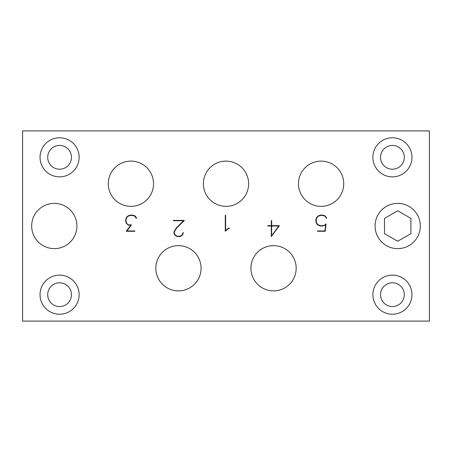 <?xml version="1.0" encoding="UTF-8"?>
<svg xmlns="http://www.w3.org/2000/svg" width="452" height="452" viewBox="0 0 452 452"><rect width="100%" height="100%" fill="white"/><g stroke="black" fill="none" stroke-linecap="round" stroke-linejoin="round"><path stroke-width="0.68" d="M178.45 290.89A22.628 22.628 0 0 1 155.827 268.268A22.628 22.628 0 0 1 178.45 245.639A22.628 22.628 0 0 1 201.078 268.268A22.628 22.628 0 0 1 178.45 290.89M130.905 206.361A22.628 22.628 0 0 1 108.277 183.732A22.628 22.628 0 0 1 130.905 161.11A22.628 22.628 0 0 1 153.533 183.732A22.628 22.628 0 0 1 130.905 206.361M54.296 248.628A22.628 22.628 0 0 1 31.674 226A22.628 22.628 0 0 1 54.296 203.372A22.628 22.628 0 0 1 76.925 226A22.628 22.628 0 0 1 54.296 248.628M273.55 290.89A22.628 22.628 0 0 1 250.922 268.268A22.628 22.628 0 0 1 273.55 245.639A22.628 22.628 0 0 1 296.173 268.268A22.628 22.628 0 0 1 273.55 290.89M321.095 206.361A22.628 22.628 0 0 1 298.467 183.732A22.628 22.628 0 0 1 321.095 161.11A22.628 22.628 0 0 1 343.723 183.732A22.628 22.628 0 0 1 321.095 206.361M397.703 248.628A22.628 22.628 0 0 1 375.075 226A22.628 22.628 0 0 1 397.703 203.372A22.628 22.628 0 0 1 420.326 226A22.628 22.628 0 0 1 397.703 248.628M226 206.361A22.628 22.628 0 0 1 203.372 183.732A22.628 22.628 0 0 1 226 161.11A22.628 22.628 0 0 1 248.628 183.732A22.628 22.628 0 0 1 226 206.361M59.579 176.868A19.549 19.549 0 0 1 40.036 157.319A19.549 19.549 0 0 1 59.579 137.77A19.549 19.549 0 0 1 79.128 157.319A19.549 19.549 0 0 1 59.579 176.868M392.421 314.23A19.549 19.549 0 0 1 372.872 294.681A19.549 19.549 0 0 1 392.421 275.132A19.549 19.549 0 0 1 411.964 294.681A19.549 19.549 0 0 1 392.421 314.23M59.579 314.23A19.549 19.549 0 0 1 40.036 294.681A19.549 19.549 0 0 1 59.579 275.132A19.549 19.549 0 0 1 79.128 294.681A19.549 19.549 0 0 1 59.579 314.23M392.421 176.868A19.549 19.549 0 0 1 372.872 157.319A19.549 19.549 0 0 1 392.421 137.77A19.549 19.549 0 0 1 411.964 157.319A19.549 19.549 0 0 1 392.421 176.868M59.579 145.431A11.888 11.888 0 0 0 47.697 157.319A11.888 11.888 0 0 0 59.579 169.206A11.888 11.888 0 0 0 71.467 157.319A11.888 11.888 0 0 0 59.579 145.431M392.421 282.794A11.888 11.888 0 0 0 380.533 294.681A11.888 11.888 0 0 0 392.421 306.569A11.888 11.888 0 0 0 404.303 294.681A11.888 11.888 0 0 0 392.421 282.794M59.579 282.794A11.888 11.888 0 0 0 47.697 294.681A11.888 11.888 0 0 0 59.579 306.569A11.888 11.888 0 0 0 71.467 294.681A11.888 11.888 0 0 0 59.579 282.794M392.421 145.431A11.888 11.888 0 0 0 380.533 157.319A11.888 11.888 0 0 0 392.421 169.206A11.888 11.888 0 0 0 404.303 157.319A11.888 11.888 0 0 0 392.421 145.431M271.663 226.006L278.698 226.006L271.663 235.842L271.663 226.006M410.908 233.627L410.908 218.372L397.703 210.751L384.494 218.372L384.494 233.627L397.703 241.249L410.908 233.627M429.4 321.095L429.4 130.905L22.6 130.905L22.6 321.095L429.4 321.095M279.381 225.667L271.319 236.565L271.319 226.006L267.725 226.006L267.725 225.667L271.319 225.667L271.319 220.553L271.663 220.553L271.663 225.667L279.381 225.667M176.529 228.198L174.314 231.921L174.314 233.339L175.048 234.78L177.201 236.226L180.122 236.226L182.286 234.78L183.02 232.616L183.354 232.616L182.591 234.995L180.212 236.565L177.111 236.565L174.743 234.995L173.958 233.413L173.958 231.819L176.263 227.983L183.54 220.729L173.387 220.729L173.387 220.401L184.354 220.401L176.529 228.198M227.825 229.006L225.294 231.283L225.294 215.271L225.633 215.271L225.633 230.701L227.61 228.701L229.141 227.955L229.317 228.243L227.825 229.006M134.803 216.169L132.6 215.446L130.385 215.446L128.182 216.169L126.741 217.621L126.006 219.825L126.006 221.282L126.741 223.486L127.458 224.169L128.893 224.904L131.459 224.904L126.944 230.944L134.877 230.944L134.877 231.283L126.244 231.283L130.764 225.26L128.814 225.26L126.436 223.65L125.662 221.333L125.662 219.762L126.436 217.446L128.018 215.875L130.334 215.118L132.639 215.118L134.967 215.875L135.792 216.672L136.549 218.209L136.244 218.372L134.803 216.169M325.615 224.802L322.83 226.006L320.524 226.006L318.208 225.232L316.626 223.65L315.858 221.333L315.858 219.762L316.626 217.446L318.208 215.875L320.524 215.118L322.83 215.118L325.157 215.875L326.739 218.209L326.44 218.372L324.994 216.169L322.79 215.446L320.575 215.446L318.372 216.169L316.931 217.621L316.197 219.825L316.197 221.282L316.931 223.486L318.372 224.927L320.575 225.661L322.79 225.661L324.994 224.927L326.045 223.842L325.237 231.283L317.524 231.283L317.524 230.944L324.931 230.944L325.615 224.802"/></g></svg>
